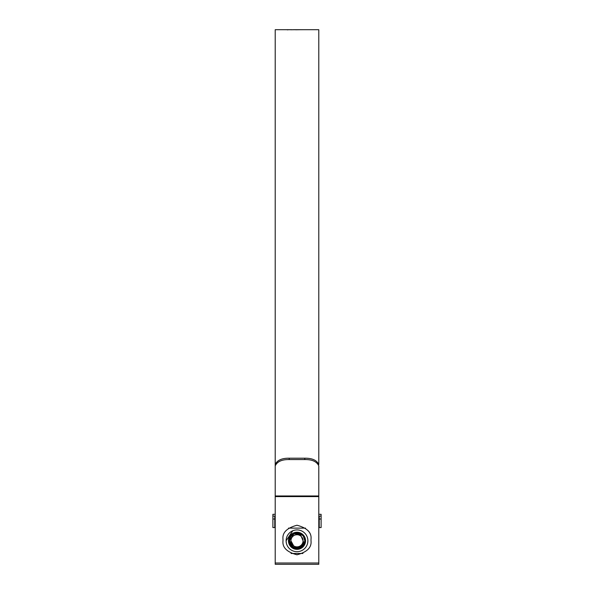 <?xml version="1.0" encoding="UTF-8"?>
<svg xmlns="http://www.w3.org/2000/svg" width="594" height="594" viewBox="0 0 594 594"><rect width="100%" height="100%" fill="white"/><g stroke="black" fill="none" stroke-linecap="round" stroke-linejoin="round"><path stroke-width="0.89" d="M321.116 519.015L321.116 527.569L319.245 527.569L319.245 519.015L321.116 519.015L321.116 516.119L319.245 516.119L319.245 519.015M318.785 514.315L321.116 514.315L321.116 516.119M275.215 516.119L272.884 516.119L272.884 514.315L275.215 514.315M319.245 516.119L318.785 516.119M272.884 519.015L272.884 527.569L274.755 527.569L274.755 519.015L272.884 519.015L272.884 516.119M274.755 516.119L274.755 519.015M303.066 540.8A6.066 6.066 0 0 0 297 534.726A6.066 6.066 0 0 0 290.934 540.8A6.066 6.066 0 0 0 297 546.866A6.066 6.066 0 0 0 303.066 540.8L301.292 536.508M290.934 540.8L293.629 545.841M289.716 540.8C291.335 547.356 295.181 549.183 301.255 546.28L303.868 541.78C303.289 545.745 301.002 548.01 297 548.574C292.278 548.114 289.679 545.522 289.219 540.8C288.743 530.761 305.257 530.761 304.781 540.8A7.781 7.781 0 0 1 297 548.574L293.109 547.534L289.219 540.8C288.743 530.761 305.257 530.761 304.781 540.8C305.153 531.11 289.159 531.036 289.716 540.8M289.219 540.8L293.109 547.534L297 548.574L293.109 547.534L289.219 540.8L293.109 547.534L297 548.574L293.109 547.534L289.219 540.8L293.109 547.534L297 548.574L293.109 547.534L289.219 540.8L293.109 547.534L297 548.574L293.109 547.534L289.219 540.8L293.109 547.534L297 548.574L293.109 547.534L289.219 540.8L293.109 547.534L297 548.574L293.109 547.534L289.219 540.8C288.743 530.761 305.257 530.761 304.781 540.8A7.781 7.781 0 0 0 297 533.018A7.781 7.781 0 0 0 289.219 540.8C288.743 530.761 305.257 530.761 304.781 540.8C305.257 530.761 288.743 530.761 289.219 540.8C288.743 530.761 305.257 530.761 304.781 540.8C305.257 530.761 288.743 530.761 289.219 540.8C288.743 530.761 305.257 530.761 304.781 540.8C305.257 530.761 288.743 530.761 289.219 540.8C288.743 530.761 305.257 530.761 304.781 540.8C305.257 530.761 288.743 530.761 289.219 540.8C288.743 530.761 305.257 530.761 304.781 540.8C305.257 530.761 288.743 530.761 289.219 540.8L294.008 533.612L302.502 535.298M297 534.726L295.819 534.845M303.868 541.78L301.292 546.25M303.838 541.973L303.051 544.186L303.838 541.973M286.33 542.975L286.108 540.8A10.892 10.892 0 0 0 297 551.685A10.892 10.892 0 0 0 307.892 540.8L307.67 542.961M288.446 540.8A8.554 8.554 0 0 1 297 532.239A8.554 8.554 0 0 1 305.554 540.8A8.554 8.554 0 0 1 297 549.353A8.554 8.554 0 0 1 288.446 540.8M305.502 528.118L288.498 528.118M291.06 553.474L302.94 553.474M307.892 540.8A10.892 10.892 0 0 0 297 529.907A10.892 10.892 0 0 0 286.108 540.8L292.783 530.754M303.46 536.464L304.781 540.8M304.625 542.329L298.53 548.425M304.781 459.563L289.219 459.563C281.883 459.452 277.212 461.553 275.215 465.874L275.215 564.3L318.785 564.3L318.785 465.874C316.773 461.545 312.102 459.444 304.781 459.563L304.781 458.212C312.117 458.093 316.788 460.202 318.785 464.523L318.785 29.7L309.021 29.7M318.785 495.968L275.215 495.968L275.215 29.7L290.689 29.7M303.883 29.7L303.408 29.7M287.867 29.752L287.414 29.893M290.258 29.7L288.357 29.752M290.577 29.767L296.176 29.707M290.577 29.73L295.582 29.737M291.134 29.707L291.617 29.7M295.738 29.774L301.351 29.7L295.738 29.774M301.262 29.715L302.175 29.7L301.262 29.715M302.094 29.715L302.999 29.7L302.094 29.715M309.251 29.7L304.781 29.7M311.004 539.241C311.798 532.618 307.128 527.955 297 525.237C286.872 527.955 282.202 532.618 282.996 539.241L282.996 540.8C282.202 547.416 286.872 552.086 297 554.796C307.128 552.086 311.798 547.416 311.004 540.8L311.004 539.241M304.781 458.212L289.219 458.212L289.219 459.563M275.215 465.874L275.215 464.523C277.227 460.194 281.898 458.093 289.219 458.212M305.101 29.7L308.925 29.7M308.175 29.7L305.91 29.7M306.289 29.7L306.972 29.7M318.785 563.001L275.215 563.001M318.785 496.599L275.215 496.599M319.245 524.769L318.785 524.769M275.215 524.769L274.755 524.769M305.012 29.7L304.061 29.7M304.024 29.7L303.631 29.7M303.259 29.7L293.31 29.7M291.498 29.7L290.496 29.7M308.65 29.7L307.803 29.7M306.148 29.7L305.383 29.7"/></g></svg>
